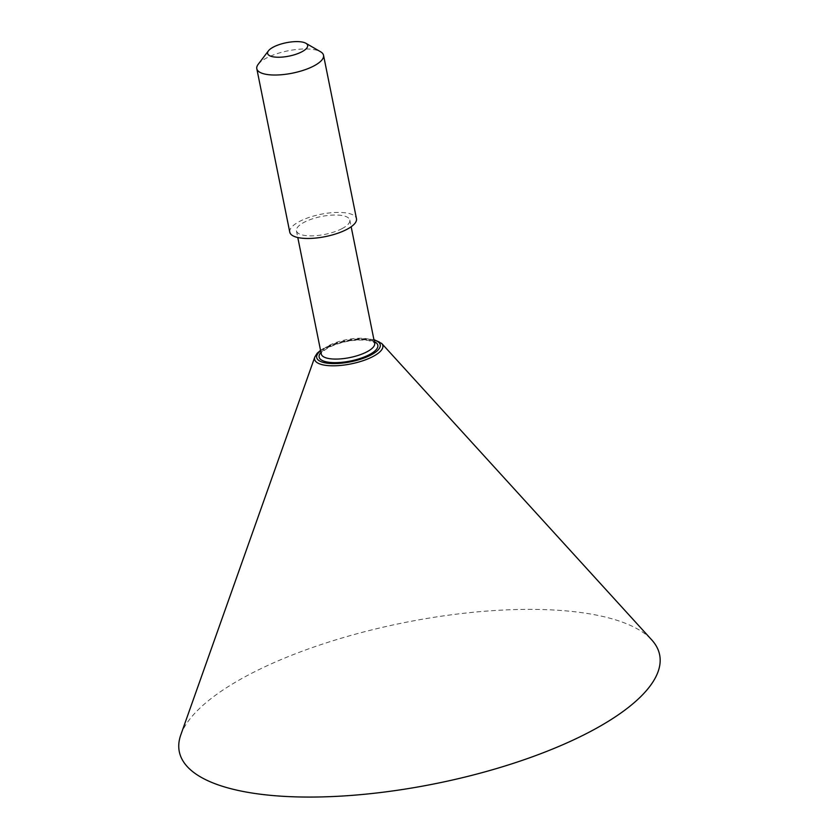 <?xml version="1.0" encoding="UTF-8"?>
<svg xmlns="http://www.w3.org/2000/svg" width="839" height="839" viewBox="0 0 839 839"><rect width="100%" height="100%" fill="white"/><g stroke="black" fill="none" stroke-linecap="round" stroke-linejoin="round"><path stroke-width="0.63" stroke-dasharray="4.2 3.15" d="M258.192 64.32A34.032 11.389 168.6 0 1 266.382 58.09A34.032 11.389 168.6 0 1 320.55 51.745M180.794 734.891A244.998 82.012 168.6 0 1 248.218 675.08A244.998 82.012 168.6 0 1 480.642 611.589A244.998 82.012 168.6 0 1 651.756 639.926M342.155 228.565A27.226 9.114 168.6 0 1 313.807 235.801A27.226 9.114 168.6 0 1 296.44 230.819A27.226 9.114 168.6 0 1 304.096 222.314A27.226 9.114 168.6 0 1 332.443 215.088A27.226 9.114 168.6 0 1 349.811 220.059A27.226 9.114 168.6 0 1 342.155 228.565M289.77 232.172A34.032 11.389 168.6 0 1 299.345 221.538A34.032 11.389 168.6 0 1 334.782 212.498A34.032 11.389 168.6 0 1 356.481 218.717M373.995 340.015A32.427 10.855 -11.4 0 0 325.815 347.451A32.427 10.855 -11.4 0 0 320.624 350.775M314.835 356.974A34.808 11.652 168.6 0 1 324.41 348.468A34.808 11.652 168.6 0 1 357.435 339.449A34.808 11.652 168.6 0 1 381.735 343.476M374.655 343.277A27.226 9.114 -11.4 0 0 357.288 338.306A27.226 9.114 -11.4 0 0 328.94 345.532A27.226 9.114 -11.4 0 0 321.285 354.037C322.921 353.24 316.817 355.317 328.311 347.629C341.515 341.494 354.792 339.082 368.132 340.393C374.288 342.406 376.459 343.371 374.655 343.277M320.97 352.464A29.942 10.026 168.6 0 1 327.546 347.734A29.942 10.026 168.6 0 1 374.341 341.704M373.911 339.564L349.926 339.722L325.05 347.556L320.54 350.324M296.44 230.819L297.793 237.521M349.811 220.059L351.163 226.761"/><path stroke-width="1.26" d="M273.367 47.078A20.419 6.838 -11.4 0 0 268.449 50.812A20.419 6.838 -11.4 0 0 277.363 57.23A20.419 6.838 -11.4 0 0 301.904 51.766A20.419 6.838 -11.4 0 0 305.868 43.271A20.419 6.838 -11.4 0 0 273.367 47.078M305.868 43.271L320.55 51.745A34.032 11.389 168.6 0 1 323.529 55.269A34.032 11.389 168.6 0 1 313.954 65.903A34.032 11.389 168.6 0 1 278.517 74.933A34.032 11.389 168.6 0 1 256.807 68.725A34.032 11.389 168.6 0 1 258.192 64.32L268.449 50.812M590.708 731.356A244.998 82.012 168.6 0 1 313.692 797.05A244.998 82.012 168.6 0 1 180.794 734.891L314.835 356.974A34.808 11.652 168.6 0 0 333.712 365.804A34.808 11.652 168.6 0 0 373.072 356.47A34.808 11.652 168.6 0 0 381.735 343.476L651.756 639.926A244.998 82.012 168.6 0 1 590.708 731.356M323.529 55.269L356.481 218.717A34.032 11.389 168.6 0 1 346.906 229.351A34.032 11.389 168.6 0 1 311.479 238.381A34.032 11.389 168.6 0 1 289.77 232.172L256.807 68.725M320.624 350.775A32.427 10.855 -11.4 0 0 329.37 363.413A32.427 10.855 -11.4 0 0 371.142 354.897A32.427 10.855 -11.4 0 0 373.995 340.015M297.793 237.521L321.285 354.037A27.226 9.114 -11.4 0 0 338.652 359.008A27.226 9.114 -11.4 0 0 367 351.782A27.226 9.114 -11.4 0 0 374.655 343.277L351.163 226.761M374.341 341.704A29.942 10.026 168.6 0 1 369.412 354.614A29.942 10.026 168.6 0 1 332.58 362.595A29.942 10.026 168.6 0 1 320.97 352.464M320.54 350.324L317.121 353.313L314.835 356.974M373.911 339.564L381.735 343.476"/></g></svg>
